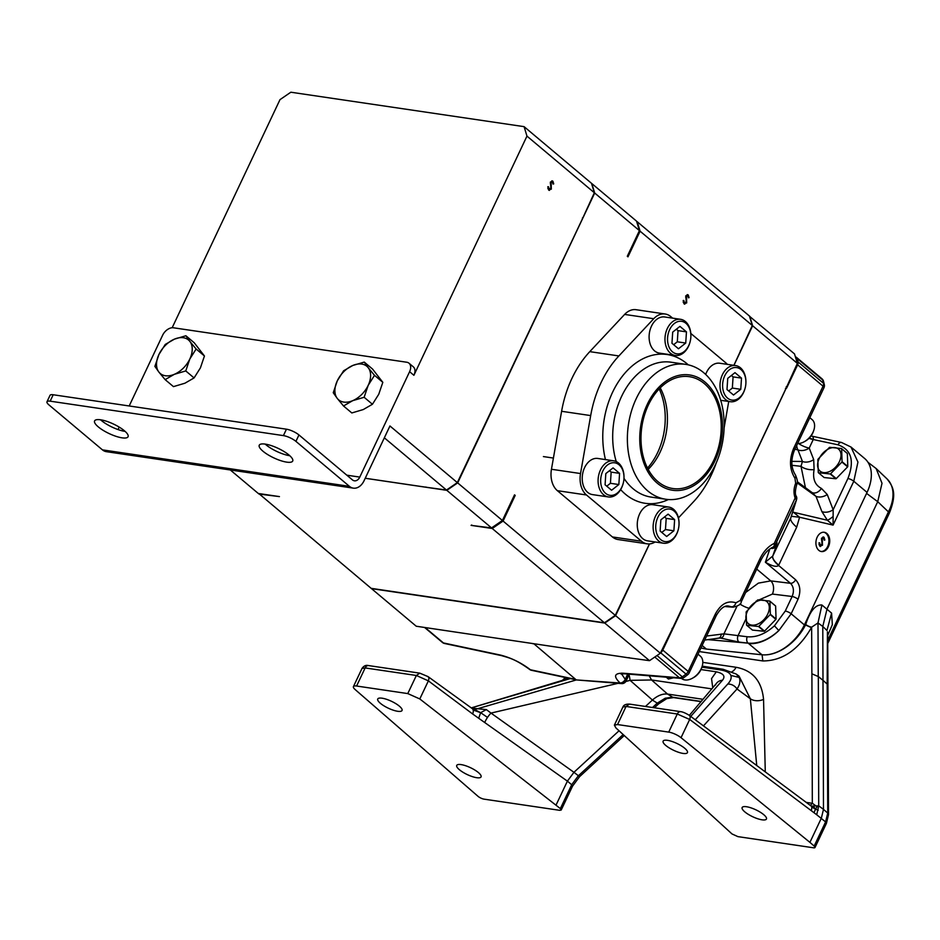 <?xml version="1.0" encoding="UTF-8"?>
<svg xmlns="http://www.w3.org/2000/svg" width="940" height="940" viewBox="0 0 940 940"><rect width="100%" height="100%" fill="white"/><g stroke="black" fill="none" stroke-linecap="round" stroke-linejoin="round"><path stroke-width="1.41" d="M337.307 380.794A21.914 14.323 130 0 1 352.805 365.472A21.914 14.323 130 0 1 368.245 367.752L364.25 362.088L352.805 365.472L343.629 370.771L337.307 380.794L333.254 392.72L337.248 398.396A21.914 14.323 130 0 1 337.307 380.794M352.688 400.675A21.914 14.323 130 0 1 337.248 398.396L343.511 405.974L352.688 400.675L364.132 397.279L368.186 385.353A21.914 14.323 130 0 1 352.688 400.675M374.508 375.33L368.186 385.353A21.914 14.323 -50 0 0 368.245 367.752L374.508 375.33L382.815 382.322L378.761 394.248L372.44 404.259L363.263 409.558L351.819 412.954L343.511 405.974M189.809 359.021A21.914 14.323 130 0 1 174.311 374.332A21.914 14.323 130 0 1 158.872 372.052L165.135 379.631L174.311 374.332L185.756 370.936L189.809 359.021L196.131 348.998L189.868 341.42A21.914 14.323 130 0 1 189.809 359.021M174.441 339.14A21.914 14.323 130 0 1 189.868 341.42L185.885 335.745L174.441 339.14L165.264 344.44L158.942 354.462A21.914 14.323 130 0 1 174.441 339.14M158.942 354.462A21.914 14.323 -50 0 0 158.872 372.052L154.888 366.389L158.942 354.462M813.746 430.438L813.323 431.625A12.267 8.014 130 0 1 812.689 433.187A12.267 8.014 130 0 1 805.357 441.107L804.252 441.73A14.605 9.541 -50 0 0 812.982 432.294A14.605 9.541 -50 0 0 813.746 430.438A14.605 9.541 -50 0 0 812.09 419.593L809.81 417.677M821.536 545.365L820.162 546.387M822.759 537.997L821.419 538.373L822.759 537.997M822.935 536.999L823.969 538.679M818.987 544.554L820.796 545.553L822.007 544.789L821.725 538.103L824.039 537.304L824.874 539.995L824.168 540.136L823.581 538.127L822.241 538.503L822.5 545.223L819.809 546.152L818.963 542.862L819.645 542.838L820.221 545.282L819.398 545.165L821.184 544.66M701.957 666.918L701.545 668.117A12.267 8.014 130 0 1 700.899 669.68A12.267 8.014 130 0 1 693.567 677.599L692.463 678.21A14.605 9.541 -50 0 0 701.193 668.786A14.605 9.541 -50 0 0 701.957 666.918A14.605 9.541 -50 0 0 700.3 656.085L698.02 654.17M797.59 443.527A14.605 9.541 -50 0 0 804.252 441.73M821.736 541.276L822.465 541.381M821.795 545.118L822.5 545.223M821.443 539.807L822.101 539.901M821.595 538.409L823.581 538.127M824.157 539.889L824.874 539.995M823.217 537.187L824.039 537.304L823.358 536.987M820.573 546.516L819.809 546.152M681.43 678.386L681.5 678.445A14.605 9.541 -50 0 0 692.463 678.21M364.132 397.279L372.44 404.259M364.25 362.088L372.569 369.068L382.815 382.322M165.135 379.631L173.454 386.622L184.898 383.226L194.075 377.927L185.756 370.936M196.131 348.998L204.45 355.99L200.396 367.904L194.075 377.927M185.885 335.745L194.192 342.736L204.45 355.99M797.132 482.819L815.991 496.379L812.301 492.724L797.261 481.715M791.997 465.3L800.998 466.311L805.51 488.048M820.996 551.475A9.741 6.839 98.4 0 0 827.647 546.539A9.741 6.839 98.4 0 0 823.828 532.24M827.247 494.511A9.741 6.745 158.8 0 1 815.991 496.379L821.889 511.583L827.365 520.243L833.075 525.107L833.157 509.727L827.247 494.511L821.431 488.412C814.909 485.04 812.466 478.754 814.111 469.554L813.699 459.601L809.223 448.063L813.359 439.286C813.5 437.077 812.607 435.948 810.703 435.925M791.28 516.295L799.587 517.235L793.454 512.265L827.365 520.243A9.741 2.068 137.7 0 0 833.016 516.601M717.984 638.178A4.676 3.266 -97.9 0 0 718.536 638.166L720.545 638.048A4.676 3.313 -88.7 0 1 720.369 638.037L738.981 642.079L748.123 643.148C758.38 644.006 768.626 639.811 778.849 630.576A38.963 25.462 130 0 1 748.616 643.548L761.964 654.769L706.386 649.07L702.121 645.486M791.245 516.33L790.752 517.987A29.222 8.26 -154.7 0 0 796.697 527.152L799.587 517.235L833.075 525.107L853.79 481.257L857.95 462.057L850.982 447.017L864.671 458.52A38.963 25.462 130 0 1 867.044 492.396L804.405 624.924L791.151 613.785L778.849 630.576L774.431 625.805C765.442 633.901 756.383 637.555 747.253 636.756L723.941 633.854L706.586 636.039M738.981 642.079A4.676 3.126 -83.1 0 1 738.065 635.652L745.808 619.249M720.663 638.048L720.545 638.048A4.676 3.313 -88.7 0 0 723.941 633.854L736.889 606.465M550.382 189.257L549.007 190.28M551.592 181.89L550.264 182.266L551.592 181.89M551.78 180.88L552.802 182.572M547.832 188.447L549.63 189.445L550.84 188.682L550.558 181.996L552.885 181.197L553.719 183.888L553.014 184.029L552.414 182.019L551.087 182.383L551.345 189.116L548.654 190.045L547.809 186.755L548.49 186.731L549.066 189.175L548.243 189.058L550.018 188.552M129.191 405.974L162.632 335.228A9.741 6.369 -50 0 1 173.489 327.79L406.738 362.229A9.741 6.369 -50 0 1 409.018 363.228A9.741 6.369 -50 0 1 409.605 371.688L359.785 477.097A7.402 5.194 -81.6 0 1 354.415 480.81A7.402 5.194 -81.6 0 1 352.453 479.917L298.955 434.95L295.924 441.365A9.741 2.749 -154.7 0 0 283.41 435.608L286.453 429.192A9.741 2.749 25.3 0 1 298.955 434.95M50.161 401.169A9.741 2.749 -154.7 0 0 47 401.756L50.032 395.329A9.741 2.749 25.3 0 1 53.192 394.753L50.161 401.169L283.41 435.608M53.192 394.753L286.453 429.192M812.16 492.63A9.741 7.027 114.4 0 0 821.431 488.412M796.732 445.349A9.741 6.921 -76.8 0 0 797.954 449.919L802.431 461.47L800.998 466.311A9.741 4.547 -168 0 0 814.111 469.554M791.844 461.376L802.431 461.47A9.741 6.745 158.8 0 0 813.699 459.601M747.253 636.756A4.676 3.126 -83.1 0 0 748.123 643.148L707.879 639.635M794.911 449.214L797.954 449.919A9.741 6.745 158.8 0 0 809.223 448.063A9.741 2.749 -154.7 0 1 798.53 443.515M821.889 511.583A9.741 6.745 158.8 0 0 833.157 509.727L847.915 478.519A4.676 1.328 25.3 0 1 853.79 481.257L867.044 492.396M785.264 611.035A4.676 1.328 -154.7 0 1 791.151 613.785L798.025 599.238A4.676 1.328 -154.7 0 0 792.138 596.489L785.264 611.035L774.431 625.805M828.469 546.657A9.741 6.839 98.4 0 0 824.251 532.275A9.741 6.839 98.4 0 0 816.061 540.911A9.741 6.839 98.4 0 0 821.407 551.545A9.741 6.839 98.4 0 0 828.469 546.657M798.025 599.238C801.056 591.26 800.245 584.751 795.581 579.733A4.676 3.055 130 0 1 790.493 583.317C793.701 586.713 794.253 591.107 792.138 596.489L772.41 594.068A9.741 6.51 97 0 0 770.765 580.897L758.416 583.117L745.678 592.459M549.407 190.409L548.654 190.045M550.64 189.011L551.345 189.116M550.57 185.168L551.298 185.274M550.276 183.7L550.946 183.793M550.441 182.29L552.414 182.019M553.002 183.782L553.719 183.888M552.062 181.079L552.885 181.197L552.203 180.88M409.018 363.228L413.306 366.823A9.741 6.369 130 0 1 413.894 375.295L526.964 136.112L524.097 126.653L591.483 183.288L594.35 192.747L582.518 218.632L457.334 482.608L446.477 490.046L384.343 437.817M594.35 192.747L526.964 136.112M524.097 126.653L290.836 92.214L279.991 99.64L172.161 327.755M118.04 429.568L119.204 427.101M265.209 444.103A18.506 5.229 -154.7 0 0 265.973 444.785A18.506 5.229 -154.7 0 0 289.79 455.724M100.556 419.792A18.506 5.229 -154.7 0 0 101.332 420.474A18.506 5.229 -154.7 0 0 125.138 431.413M47 401.756A9.741 2.749 -154.7 0 0 48.95 404.905L102.448 449.872L349.421 486.332L295.924 441.365M262.942 451.2A18.506 5.229 -154.7 0 0 280.602 460.612A18.506 5.229 -154.7 0 0 292.704 461.035A18.506 5.229 -154.7 0 0 278.216 448.392A18.506 5.229 -154.7 0 0 259.252 445.219A18.506 5.229 -154.7 0 0 262.942 451.2M98.289 426.889A18.506 5.229 -154.7 0 0 115.961 436.313A18.506 5.229 -154.7 0 0 128.063 436.724A18.506 5.229 -154.7 0 0 113.564 424.081A18.506 5.229 -154.7 0 0 94.599 420.909A18.506 5.229 -154.7 0 0 98.289 426.889M349.421 486.332A14.805 10.399 98.4 0 0 353.334 488.142L106.361 451.67A14.805 10.399 -81.6 0 1 102.448 449.872M353.334 488.142A14.805 10.399 98.4 0 0 364.074 480.704L389.947 425.973L457.334 482.608M446.477 490.046L425.632 487.167A222.839 145.618 -50 0 0 425.914 487.002M850.982 447.017L841.547 442.481A4.676 3.22 102 0 0 837.975 444.796C851.405 449.579 854.707 460.812 847.915 478.519M700.934 648.013L706.386 649.07M804.405 624.924A38.963 25.462 130 0 1 761.964 654.769M809.034 438.322A9.741 2.749 -154.7 0 0 813.253 439.532L837.975 444.796M809.305 438.052A9.741 3.137 -152 0 0 813.359 439.286M793.454 512.265L792.678 512.006M808.941 419.51L805.004 427.853M773.479 546.763A4.676 4.395 -149.8 0 0 775.23 544.847L796.333 500.186L790.752 517.987L772.798 555.986L765.371 562.202C772.222 566.186 776.64 567.266 778.59 565.457L796.697 527.152M778.743 565.152A29.222 8.26 -154.7 0 1 772.798 555.986A29.222 8.542 -154.1 0 0 778.59 565.457L795.581 579.733M697.151 656.002L693.215 664.333M673.604 677.787L668.422 679.033L666.225 677.188M469.072 457.757A222.839 145.618 -50 0 0 469.741 457.216M582.518 218.632A222.839 145.618 -50 0 0 582.424 217.974M425.632 487.167L365.237 478.248M823.511 381.276A4.676 4.676 0 0 0 821.971 378.797A4.676 3.055 130 0 1 822.676 379.96A4.676 3.278 -13.5 0 1 823.511 381.276L824.309 384.601A4.676 3.278 -13.5 0 0 823.475 383.285L798.06 361.912A4.676 3.055 130 0 1 797.637 364.814L786.604 388.161A222.839 145.618 -50 0 0 786.369 386.646M772.798 555.986L776.193 545.905A4.676 4.441 -161.4 0 1 770.859 548.267M795.416 356.895L795.51 356.918A4.676 3.055 130 0 1 796.486 357.376A4.676 3.055 130 0 1 797.191 358.539L822.676 379.96L823.475 383.285A4.676 3.055 130 0 1 823.052 386.176L793.595 448.498C789.071 459.578 789.53 469.483 794.946 478.237L795.675 483.254C793.56 488.624 793.466 493.782 795.381 498.717A4.676 1.328 25.3 0 1 796.333 500.186A4.676 4.512 17.4 0 0 796.462 496.755M687.716 674.709A4.676 4.676 0 0 0 689.138 672.958A4.676 1.328 -154.7 0 0 688.209 671.454A4.676 3.055 130 0 1 686.012 674.086A4.676 1.339 -126.9 0 0 687.716 674.709L684.05 677.458A4.676 1.339 -126.9 0 1 682.346 676.835L657.001 655.533M797.191 358.539L798.06 361.912M689.138 672.958L716.268 615.571C720.369 608.58 724.411 605.395 728.394 606.018L733.071 607.193C738.546 605.877 741.249 604.126 741.178 601.976L760.871 560.311C764.114 553.754 768.133 549.371 772.939 547.139A4.676 3.032 -114.7 0 0 774.278 543.379L796.074 495.956M790.986 517.388L796.556 499.634A4.676 4.676 0 0 0 796.368 496.355L796.368 496.355C794.923 494.757 795.064 490.751 796.791 484.335L795.675 483.254M724.916 606.535L733.141 607.193M684.05 677.458A4.676 4.676 0 0 1 680.866 678.375L680.866 678.375A4.676 3.337 -85.4 0 1 679.444 677.787L623.173 673.216C614.266 673.075 613.221 676.307 620.024 682.934L620.118 683.016A4.676 3.337 94.6 0 0 621.54 683.603L621.54 683.603A4.676 4.676 0 0 0 626.146 680.936L629.33 674.192M627.967 674.074L625.37 679.561L621.528 673.863M626.146 680.936A4.676 1.328 25.3 0 0 625.37 679.561A4.676 3.243 132 0 1 620.118 683.016L576.749 679.949L621.54 683.603M529.479 669.327A4.676 2.844 -51.5 0 0 529.561 669.398L529.408 669.268A4.676 2.961 -50.7 0 0 530.336 669.691L530.442 669.774A4.676 3.22 102 0 0 531.5 670.302A4.676 3.22 102 0 0 531.5 670.314A4.676 4.676 0 0 1 529.561 669.398L529.561 669.398A4.676 2.844 -51.5 0 0 530.442 669.774L575.656 679.397L533.955 643.841M425.091 627.532L443.422 642.936A4.676 3.055 -50 0 1 442.446 642.478A4.676 4.676 0 0 0 444.479 643.477L444.479 643.477A4.676 3.22 -78 0 1 443.422 642.936L500.656 655.121C511.243 657.859 521.136 662.712 530.336 669.691M794.946 478.237A4.676 2.702 -36 0 0 795.44 474.994L795.44 474.994C797.59 480.082 798.036 483.195 796.803 484.312M741.178 601.976A4.676 1.328 -154.7 0 0 740.25 600.46L735.926 602.81C727.701 600.155 720.839 603.891 715.34 614.055L688.209 671.454L662.782 650.092A4.676 3.055 130 0 1 660.597 652.724L686.012 674.086L682.346 676.835A4.676 3.055 130 0 1 679.444 677.787L654.78 657.048M725.562 606.312L731.496 606.793A4.676 3.266 -66.4 0 0 735.926 602.81M673.052 627.368A222.839 145.618 -50 0 0 673.827 626.745L662.782 650.092M786.181 387.057A222.839 145.618 130 0 1 786.31 387.914L673.827 626.745M532.592 643.641L533.262 643.771M685.754 303.032L684.379 304.055M686.976 295.665L685.636 296.041L686.976 295.665M687.152 294.655L688.186 296.335M683.204 302.21L685.013 303.221L686.224 302.445L685.942 295.771L688.256 294.972L689.091 297.663L688.386 297.792L687.798 295.783L686.459 296.159L686.717 302.88L684.026 303.82L683.18 300.53L683.862 300.506L684.438 302.95L683.615 302.833L685.401 302.328M659.198 388.948A58.433 41.031 -81.6 0 1 657.624 452.598A58.433 41.031 -81.6 0 1 647.519 468.061M513.663 496.661A222.839 145.618 130 0 0 515.202 495.415L503.076 521.054L615.277 615.348L604.432 622.785L371.171 588.346L258.829 493.559M258.97 494.052L279.438 496.602L258.3 493.477L230.324 469.977M685.942 298.932L686.682 299.038M686.012 302.786L686.717 302.88M685.659 297.463L686.318 297.569M685.812 296.065L687.798 295.783M688.374 297.557L689.091 297.663M687.434 294.843L688.256 294.972L687.575 294.643M684.79 304.172L684.026 303.82M615.277 615.348L649.458 543.919M503.076 521.054L492.231 528.491L604.432 622.785M471.751 525.002A222.839 145.618 130 0 1 471.081 525.366L492.231 528.491M515.202 495.415L514.521 494.851L502.406 520.49L491.549 527.916L471.081 525.366M491.549 527.916L446.817 490.328L457.674 482.89L502.406 520.49M733.882 365.319L752.306 325.487L749.427 316.028L637.226 221.734L640.093 231.193L627.979 256.832A222.839 145.618 130 0 0 627.744 255.328M752.306 325.487L640.093 231.193M639.423 230.617L594.691 193.029L591.824 183.57L636.556 221.159L639.423 230.617L627.297 256.267L627.979 256.832M365.214 478.272L446.817 490.328M457.674 482.89L594.691 193.029M627.027 590.496A222.839 145.618 -50 0 0 627.697 589.956M740.473 351.372A222.839 145.618 -50 0 0 740.368 350.714M785.476 388.537A222.839 145.618 130 0 1 785.593 389.289L797.367 363.369L794.5 353.91L749.509 316.275M672.041 628.508A222.839 145.618 130 0 0 672.817 627.873L660.35 653.23L649.505 660.667L628.695 657.824A222.839 145.618 130 0 0 629.036 657.648M628.695 657.824L416.244 626.228L371.512 588.628L604.773 623.067L615.618 615.641L649.528 543.908M797.367 363.369L752.635 325.769L749.768 316.31M733.94 365.331L752.635 325.769M615.618 615.641L660.35 653.23M672.817 627.873L785.593 389.289M649.505 660.667L604.773 623.067M763.762 814.686A13.442 3.795 -154.7 0 0 750.931 807.836A13.442 3.795 -154.7 0 0 742.142 807.542A13.442 3.795 -154.7 0 0 752.67 816.719A13.442 3.795 -154.7 0 0 766.441 819.022A13.442 3.795 -154.7 0 0 763.762 814.686M809.916 842.369L681.042 737.7A9.741 2.749 -154.7 0 0 668.728 732.107L617.545 724.552L614.384 725.128L615.888 727.901L732.002 833.945L737.912 836.635L813.488 847.786A4.676 1.328 -154.7 0 0 815.004 847.516A4.676 1.328 -154.7 0 0 814.169 846.082L809.916 842.369L821.337 818.211L823.487 809.375L827.729 813.065A4.676 2.808 -0.3 0 1 828.516 814.604A4.676 2.808 -0.3 0 1 828.516 814.616L827.928 685.154L827.177 684.05L827.729 813.065L825.59 821.913L814.169 846.082M684.743 748.275A13.442 3.795 -154.7 0 0 671.912 741.437A13.442 3.795 -154.7 0 0 663.123 741.131A13.442 3.795 -154.7 0 0 673.651 750.308A13.442 3.795 -154.7 0 0 687.434 752.623A13.442 3.795 -154.7 0 0 684.743 748.275M399.347 706.14A13.442 3.795 -154.7 0 0 386.528 699.301A13.442 3.795 -154.7 0 0 377.739 698.996A13.442 3.795 -154.7 0 0 388.267 708.173A13.442 3.795 -154.7 0 0 402.038 710.487A13.442 3.795 -154.7 0 0 399.347 706.14M407.772 693.579L356.589 686.024A9.741 2.749 -154.7 0 0 353.428 686.6A9.741 2.749 -154.7 0 0 355.179 689.584L478.19 796.474A4.676 1.328 -154.7 0 0 484.088 799.153L559.664 810.315L561.192 810.033L560.346 808.6L419.792 698.949L407.772 693.579L416.373 675.484L428.382 680.866L419.792 698.949M478.366 772.539A13.442 3.795 -154.7 0 0 465.535 765.701A13.442 3.795 -154.7 0 0 456.746 765.407A13.442 3.795 -154.7 0 0 467.274 774.584A13.442 3.795 -154.7 0 0 481.057 776.886A13.442 3.795 -154.7 0 0 478.366 772.539M665.261 698.197L657.283 703.12A4.676 0.681 47.4 0 0 658.635 703.86L666.871 698.584L673.581 697.598A4.676 3.278 -81.6 0 1 672.641 697.233L665.261 698.197L666.871 698.584M701.875 667.165L719.923 669.832A9.741 6.839 -81.6 0 1 723.083 669.268L736.184 674.027L739.145 677.434C740.638 680.772 739.933 684.625 737.03 688.996L703.461 725.868M719.923 669.832C726.15 670.819 729.793 672.688 730.838 675.414C731.743 677.952 730.709 680.83 727.736 684.073A9.741 8.507 42.3 0 1 737.03 688.996L750.343 698.761L739.052 676.13L736.184 674.027M827.435 631.833L827.177 684.05L822.993 680.337L823.487 809.375L818.716 805.827L818.329 676.565L811.878 673.804L811.631 627.168L817.988 622.938L822.782 626.451L822.993 680.337L818.329 676.565M623.15 734.551L578.241 775.911L571.685 784.736L572.53 786.169L579.592 776.652L573.952 772.304L619.037 730.78M827.705 635.37L832.346 624.689L831.583 613.103L826.953 630.47L822.782 626.451L827.094 608.791L877.725 501.69L888.441 511.877A38.963 25.991 -46.5 0 0 887.066 478.93A38.963 25.991 -46.5 0 0 887.031 478.895C893.247 486.849 897.148 493.582 889.287 513.311L889.287 513.311A4.676 1.328 -154.7 0 0 888.441 511.877L827.729 640.34M645.451 706.457L652.431 700.042C657.589 695.541 662.618 693.556 667.541 694.061L703.026 699.301M618.062 683.321L490.997 713.084L573.952 772.304L567.396 781.14L571.685 784.736L560.346 808.6M556.116 804.922L567.396 781.14L472.632 713.965L428.382 680.866C429.322 678.269 428.887 676.73 427.101 676.271M831.583 613.103L821.924 604.996L817.988 622.938L818.246 676.542M828.516 814.616L826.425 823.346A4.676 1.328 -154.7 0 0 825.59 821.913L816.719 814.757L818.716 805.827L811.232 806.109M681.042 737.7L689.666 719.452L677.282 714.012A4.676 3.278 -81.6 0 1 680.678 711.662C682.64 711.85 685.495 713.061 689.255 715.293L689.255 715.293A4.676 2.985 126.7 0 1 689.666 719.452L816.719 814.757M625.829 681.5L630.07 680.337L651.561 679.973L649.223 675.801M576.479 679.89L477.544 708.748L486.344 709.582L490.997 713.084A19.482 11.75 -54.5 0 0 487.507 717.408A19.482 11.75 -54.5 0 0 484.852 722.214M356.589 686.024L365.143 667.929L362.018 668.434L353.428 686.6M868.031 462.351L876.104 468.508L882.014 483.278L877.725 501.69L866.574 493.394M699.254 651.561L762.81 660.949C782.35 660.902 798.553 649.81 811.396 627.661L811.631 627.168A4.676 1.328 25.3 0 1 805.733 624.489C810.068 611 815.462 604.502 821.924 604.996M810.327 805.427L812.325 803.289L816.155 806.05M818.235 810.198L815.544 809.14L817.506 805.991M814.111 812.454L815.544 809.14L813.535 806.555M811.502 810.151L811.843 807.119L815.544 809.14M811.843 807.119A4.676 2.985 -53.3 0 0 811.091 806.003L811.737 806.273M617.545 724.552L626.052 706.445L622.891 707.045L614.384 725.128M690.759 716.421L722.496 680.219A9.893 8.848 -142.5 0 0 716.174 683.732A9.893 8.848 -142.5 0 0 716.022 683.956L715.457 685.048M712.755 687.857L711.545 678.598L716.315 671.818C723.542 673.451 725.598 676.248 722.496 680.219M629.036 674.814A9.893 2.28 74.6 0 1 630.07 680.337L652.431 700.042M487.507 717.408L480.646 712.696L478.719 718.125M486.344 709.582L480.646 712.696L473.149 710.005A6.145 3.701 -54.5 0 0 472.197 708.56L428.041 676.612L419.769 673.146L416.373 675.484L365.143 667.929A4.676 3.278 -81.6 0 1 368.527 665.579L419.769 673.146M472.632 713.965A6.145 3.701 -54.5 0 0 473.149 710.005M765.278 771.893L763.55 699.36A9.741 6.098 -3.8 0 1 750.343 698.761L756.747 765.536M811.902 673.792L812.325 803.289L806.238 802.384M766.159 654.827A38.963 24.088 -48.5 0 0 805.498 624.982L811.396 627.661M680.678 711.662L629.448 704.095L626.052 706.445L677.282 714.012L668.728 732.107M471.304 707.914L477.544 708.748L474.183 709.265L480.646 712.696M570.31 678.574L471.445 707.843L569.194 678.339M762.81 660.949L762.105 654.698M746.724 625.276A16.756 10.951 130 0 1 746.548 625.065L746.125 612.105A16.756 10.951 130 0 1 746.278 611.752L757.64 600.002A16.756 10.951 130 0 1 757.969 599.849L769.754 601.048L775.453 605.854A16.756 10.951 130 0 1 775.629 606.053L776.052 619.014A16.756 10.951 130 0 1 775.9 619.366L764.537 631.128A16.756 10.951 130 0 1 764.208 631.28L752.423 630.07L746.724 625.276L758.498 626.486L764.208 631.28M764.537 631.128L758.827 626.334L770.189 614.572L775.9 619.366M776.052 619.014L770.342 614.22L769.931 601.259L775.629 606.053M745.878 617.956A14.37 9.4 130 0 1 763.127 600.108A14.37 9.4 130 0 1 763.762 619.801A14.37 9.4 130 0 1 745.878 617.956M818.446 472.75A16.756 10.951 130 0 1 818.27 472.55L817.847 459.589A16.756 10.951 130 0 1 818 459.225L829.362 447.475A16.756 10.951 130 0 1 829.691 447.322L841.476 448.533L847.175 453.327A16.756 10.951 130 0 1 847.351 453.527L847.774 466.487A16.756 10.951 130 0 1 847.622 466.851L836.259 478.601A16.756 10.951 130 0 1 835.93 478.754L824.145 477.544L818.446 472.75L830.22 473.96L835.93 478.754M836.259 478.601L830.549 473.807L841.911 462.057L847.622 466.851M847.774 466.487L842.064 461.693L841.653 448.733L847.351 453.527M817.6 465.441A14.37 9.4 130 0 1 834.849 447.593A14.37 9.4 130 0 1 835.484 467.274A14.37 9.4 130 0 1 817.6 465.441M648.201 469.377A56.529 39.692 98.4 0 0 660.08 452.199A56.529 39.692 98.4 0 0 664.674 439.662A56.529 39.692 98.4 0 0 667.412 421.096A56.529 39.692 98.4 0 0 660.232 387.891M713.871 460.13A56.529 39.692 -81.6 0 1 672.852 488.53A56.529 39.692 -81.6 0 1 641.844 426.807A56.529 39.692 -81.6 0 1 689.373 376.681A56.529 39.692 -81.6 0 1 713.871 460.13M664.674 439.697A56.917 39.962 98.4 0 0 667.423 421.073M647.343 404.224A58.28 40.925 -81.6 0 1 718.689 403.025A58.28 40.925 -81.6 0 1 677.305 490.562A58.28 40.925 -81.6 0 1 647.343 404.224M647.813 490.939A68.174 47.87 98.4 0 0 665.802 499.257A68.174 47.87 98.4 0 0 715.269 465.018A68.174 47.87 98.4 0 0 685.718 364.368A68.174 47.87 98.4 0 0 636.251 398.607A68.174 47.87 98.4 0 0 647.813 490.939M724.106 427.9L728.735 401.474M727.349 364.356A21.268 14.934 98.4 0 0 725.821 362.852L690.794 333.43M672.617 318.143L670.784 316.604A21.268 14.934 98.4 0 0 665.168 314.007A21.268 14.934 98.4 0 0 653.723 318.719L618.884 355.943A95.058 66.74 98.4 0 0 590.684 415.586L580.532 473.548A21.268 14.934 98.4 0 0 586.466 494.981L641.503 541.24A21.268 14.934 98.4 0 0 647.108 543.837A21.268 14.934 98.4 0 0 655.133 541.969M678.445 517.881L693.391 501.901A95.058 66.74 98.4 0 0 716.28 462.786M665.168 314.007L636.075 309.707A21.268 14.934 98.4 0 0 624.63 314.418L589.791 351.642A95.058 66.74 98.4 0 0 561.603 411.285L551.451 469.26A21.268 14.934 98.4 0 0 557.373 490.68L612.41 536.94A21.268 14.934 98.4 0 0 618.027 539.537L647.108 543.837M690.066 341.937L689.995 342.231A18.259 12.819 -81.6 0 1 675.261 355.449A18.259 12.819 -81.6 0 1 665.238 335.521A18.259 12.819 -81.6 0 1 680.595 319.318A18.259 12.819 -81.6 0 1 690.877 336.238L690.865 336.544A16.438 11.539 98.4 0 0 674.967 323.043A16.438 11.539 98.4 0 0 670.948 350.268A16.438 11.539 98.4 0 0 690.066 341.937A16.438 11.539 98.4 0 0 690.83 337.389A16.438 11.539 98.4 0 0 690.865 336.544M680.595 319.318L664.733 316.98A18.259 12.819 98.4 0 0 649.375 333.171A18.259 12.819 98.4 0 0 659.398 353.111L675.261 355.449M686.459 331.867L679.949 326.392L672.699 332.102L671.959 343.288L678.48 348.764L685.73 343.053L686.459 331.867L678.034 330.633L676.354 329.212M673.639 344.698L677.305 341.808L678.034 330.633M677.305 341.808L685.73 343.053M745.115 388.197L745.032 388.49A18.259 12.819 -81.6 0 1 730.298 401.709A18.259 12.819 -81.6 0 1 720.275 381.769A18.259 12.819 -81.6 0 1 735.632 365.578A18.259 12.819 -81.6 0 1 745.914 382.498L745.902 382.803A16.438 11.539 98.4 0 0 730.016 369.303A16.438 11.539 98.4 0 0 725.997 396.515A16.438 11.539 98.4 0 0 745.115 388.197A16.438 11.539 98.4 0 0 745.866 383.637A16.438 11.539 98.4 0 0 745.902 382.803M735.632 365.578L719.77 363.24A18.259 12.819 98.4 0 0 705.67 374.449M741.495 378.127L734.986 372.651L727.736 378.362L726.996 389.548L733.517 395.023L740.767 389.313L741.495 378.127L733.082 376.881L731.402 375.471M728.676 390.958L732.342 388.067L733.082 376.881M732.342 388.067L740.767 389.313M623.185 483.43L623.114 483.724A18.259 12.819 -81.6 0 1 608.38 496.943A18.259 12.819 -81.6 0 1 598.357 477.003A18.259 12.819 -81.6 0 1 613.714 460.812A18.259 12.819 -81.6 0 1 623.995 477.72L623.984 478.025A16.438 11.539 98.4 0 0 608.086 464.536A16.438 11.539 98.4 0 0 604.067 491.749A16.438 11.539 98.4 0 0 623.185 483.43A16.438 11.539 98.4 0 0 623.948 478.871A16.438 11.539 98.4 0 0 623.984 478.025M613.714 460.812L597.852 458.462A18.259 12.819 98.4 0 0 582.495 474.665A18.259 12.819 98.4 0 0 592.517 494.605L608.38 496.943M619.577 473.361L613.068 467.885L605.818 473.584L605.078 484.77L611.599 490.245L618.849 484.547L619.577 473.361L611.153 472.115L609.484 470.705M606.758 486.18L610.424 483.301L611.153 472.115M610.424 483.301L618.849 484.547M678.234 529.678L678.151 529.972A18.259 12.819 -81.6 0 1 663.417 543.202A18.259 12.819 -81.6 0 1 653.394 523.263A18.259 12.819 -81.6 0 1 668.751 507.071A18.259 12.819 -81.6 0 1 679.033 523.98L679.033 524.285A16.438 11.539 98.4 0 0 663.135 510.796A16.438 11.539 98.4 0 0 659.116 538.009A16.438 11.539 98.4 0 0 678.234 529.678A16.438 11.539 98.4 0 0 678.986 525.131A16.438 11.539 98.4 0 0 679.033 524.285M668.751 507.071L652.889 504.721A18.259 12.819 98.4 0 0 637.532 520.913A18.259 12.819 98.4 0 0 647.554 540.853L663.417 543.202M674.626 519.609L668.105 514.133L660.855 519.844L660.115 531.029L666.636 536.505L673.886 530.795L674.626 519.609L666.202 518.375L664.521 516.965M661.795 532.439L665.461 529.549L666.202 518.375M665.461 529.549L673.886 530.795M755.983 601.248L772.41 594.068M748.875 608.239A9.741 2.749 25.3 0 1 739.921 604.009M704.683 640.081L718.536 638.166A4.676 3.266 -97.9 0 0 721.18 634.018M413.894 375.295L409.605 371.688M346.837 475.182L359.785 477.097M769.825 548.972L765.371 562.202L790.493 583.317L770.765 580.897L756.724 569.088M776.193 545.905C777.545 541.804 777.227 541.452 775.23 544.847A4.676 1.328 25.3 0 0 774.278 543.379C768.321 546.234 763.55 551.369 759.943 558.795L740.25 600.46M797.637 364.814L823.052 386.176A4.676 1.328 25.3 0 1 823.992 387.691A4.676 4.676 0 0 0 824.309 384.601M620.024 682.934A4.676 3.137 130.9 0 0 625.194 679.409L627.72 674.062M793.595 448.498A4.676 1.328 25.3 0 1 794.523 450.013L823.992 387.691M760.871 560.311A4.676 1.328 -154.7 0 0 759.943 558.795M716.268 615.571A4.676 1.328 -154.7 0 0 715.34 614.055M680.866 678.375L624.595 673.804A4.676 3.337 -85.4 0 1 623.173 673.216M529.408 669.268C514.415 658.552 509.01 657.941 501.713 655.662L501.713 655.662A4.676 3.22 -78 0 1 500.656 655.121M730.838 675.414L739.145 677.434M701.193 701.452L672.641 697.233L667.541 694.061L651.561 679.973L711.886 688.879M652.525 707.503L657.283 703.12L652.384 700.077M566.702 677.811L564.858 679.62M804.711 624.289L805.733 624.489M716.315 671.818L700.958 669.55M763.55 699.36C761.776 681.018 752.599 670.326 736.032 667.271L702.803 662.371M727.736 684.073L695.248 719.758M736.032 667.271A9.741 6.839 -81.6 0 1 732.013 671.665M723.083 669.268L702.192 666.178M685.718 364.368L671.043 362.206A68.174 47.87 98.4 0 0 623.937 391.815A68.174 47.87 98.4 0 0 616.252 461.575M623.972 478.343A68.174 47.87 98.4 0 0 651.126 497.096L665.802 499.257M688.256 364.849A75.188 52.793 98.4 0 0 686.964 363.71A75.188 52.793 98.4 0 0 624.395 373.732A75.188 52.793 98.4 0 0 605.454 459.589M620.647 489.623A75.188 52.793 98.4 0 0 668.364 499.539M641.503 541.24L612.41 536.94M586.466 494.981L557.373 490.68M580.532 473.548L551.451 469.26M590.684 415.586L561.603 411.285M618.884 355.943L589.791 351.642M653.723 318.719L624.63 314.418M823.135 537.915L822.312 537.786M551.98 181.796L551.157 181.679M841.547 442.481L811.032 435.984M772.939 547.139A4.676 4.676 0 0 0 775.03 545.235L775.676 544.084M796.486 357.376L821.971 378.797M794.523 450.013C790.693 459.637 790.998 467.956 795.44 474.994M621.716 673.134L620.976 674.004L624.595 673.804M531.5 670.302L576.749 679.949M444.479 643.477L501.713 655.662M442.446 642.478L424.563 627.45M687.352 295.571L686.529 295.454M827.693 633.748L827.928 685.154M826.425 823.346L815.004 847.516M673.581 697.598L701.029 701.639M579.592 776.652L624.231 735.55M654.381 707.785L658.635 703.86M561.192 810.033L572.53 786.169M565.351 677.517L562.496 680.313M889.287 513.311L827.741 643.512M876.104 468.508L887.066 478.93M689.255 715.293L811.091 806.003M689.349 715.364L716.174 683.732M362.018 668.434C363.815 665.837 365.989 664.886 368.527 665.579M629.448 704.095C625.864 704.001 623.678 704.977 622.891 707.045M473.854 709.23L472.197 708.56M730.298 401.709L720.71 400.299M553.402 458.062L543.402 456.582"/></g></svg>
